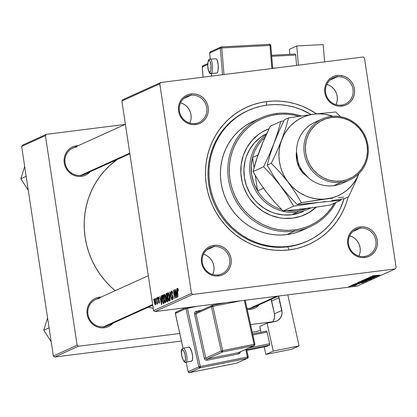 <?xml version="1.0" encoding="UTF-8"?>
<svg xmlns="http://www.w3.org/2000/svg" width="417" height="417" viewBox="0 0 417 417"><rect width="100%" height="100%" fill="white"/><g stroke="black" fill="none" stroke-linecap="round" stroke-linejoin="round"><path stroke-width="0.63" d="M360.069 228.24A14.34 13.698 65.6 0 0 348.56 244.086A14.34 13.698 65.6 0 0 364.343 256.497L364.844 257.529A15.533 14.84 -114.4 0 1 347.747 244.086A15.533 14.84 -114.4 0 1 360.215 226.916L360.069 228.24L352.996 231.445L360.069 228.24A14.34 13.698 -114.4 0 1 375.404 238.644A14.34 13.698 -114.4 0 1 368.128 255.428A14.34 13.698 -114.4 0 1 364.343 256.497A14.34 13.698 -114.4 0 1 349.008 246.093A14.34 13.698 -114.4 0 1 356.29 229.303A14.34 13.698 -114.4 0 1 360.069 228.24L360.215 226.916L357.374 227.573L354.731 228.792L352.391 230.528L350.442 232.717L348.951 235.266L347.986 238.086L347.58 241.062L347.747 244.086L348.482 247.036L349.759 249.799L351.526 252.275L353.715 254.36L356.243 255.981L359.011 257.075L361.914 257.597L364.844 257.529L367.685 256.872L370.322 255.647L372.668 253.911L374.617 251.727L376.108 249.178L377.072 246.358L377.479 243.382L377.312 240.359L376.577 237.409L375.3 234.646L373.533 232.17L371.344 230.08L368.816 228.459L366.048 227.369L363.144 226.848L360.215 226.916A15.533 14.84 -114.4 0 1 377.312 240.359A15.533 14.84 -114.4 0 1 364.844 257.529L364.343 256.497A14.34 13.698 65.6 0 0 375.853 240.645A14.34 13.698 65.6 0 0 360.069 228.24M213.838 246.661A14.34 13.698 65.6 0 0 202.334 262.507A14.34 13.698 65.6 0 0 218.112 274.918L218.612 275.95A15.533 14.84 -114.4 0 1 201.515 262.507A15.533 14.84 -114.4 0 1 213.984 245.337L213.838 246.661L206.764 249.866L213.838 246.661A14.34 13.698 -114.4 0 1 229.173 257.065A14.34 13.698 -114.4 0 1 221.896 273.849A14.34 13.698 -114.4 0 1 218.112 274.918A14.34 13.698 -114.4 0 1 202.777 264.514A14.34 13.698 -114.4 0 1 210.059 247.729A14.34 13.698 -114.4 0 1 213.838 246.661L213.984 245.337L211.143 245.994L208.5 247.213L206.16 248.949L204.21 251.138L202.719 253.687L201.755 256.507L201.348 259.483L201.515 262.507L202.25 265.457L203.527 268.22L205.294 270.696L207.484 272.781L210.012 274.402L212.779 275.496L215.683 276.018L218.612 275.95L221.453 275.293L224.091 274.073L226.436 272.332L228.386 270.148L229.876 267.599L230.841 264.779L231.247 261.803L231.081 258.78L230.346 255.829L229.069 253.067L227.301 250.591L225.112 248.506L222.584 246.88L219.816 245.79L216.913 245.269L213.984 245.337A15.533 14.84 -114.4 0 1 231.081 258.78A15.533 14.84 -114.4 0 1 218.612 275.95L218.112 274.918A14.34 13.698 65.6 0 0 229.621 259.072A14.34 13.698 65.6 0 0 213.838 246.661M190.939 95.253A14.34 13.698 65.6 0 0 179.435 111.099A14.34 13.698 65.6 0 0 195.213 123.51L195.714 124.542A15.533 14.84 -114.4 0 1 178.617 111.094A15.533 14.84 -114.4 0 1 191.085 93.929L190.939 95.253L183.866 98.459L190.939 95.253A14.34 13.698 -114.4 0 1 206.274 105.652A14.34 13.698 -114.4 0 1 198.998 122.442A14.34 13.698 -114.4 0 1 195.213 123.51A14.34 13.698 -114.4 0 1 179.878 113.106A14.34 13.698 -114.4 0 1 187.16 96.317A14.34 13.698 -114.4 0 1 190.939 95.253L191.085 93.929L188.244 94.586L185.601 95.806L183.261 97.542L181.312 99.726L179.821 102.28L178.857 105.1L178.45 108.076L178.617 111.094L179.352 114.044L180.629 116.812L182.396 119.288L184.585 121.373L187.113 122.994L189.881 124.089L192.784 124.61L195.714 124.542L198.555 123.88L201.197 122.661L203.538 120.925L205.487 118.741L206.978 116.187L207.942 113.372L208.349 110.396L208.182 107.372L207.447 104.422L206.17 101.654L204.403 99.183L202.214 97.093L199.686 95.472L196.918 94.383L194.014 93.861L191.085 93.929A15.533 14.84 -114.4 0 1 208.182 107.372A15.533 14.84 -114.4 0 1 195.714 124.542L195.213 123.51A14.34 13.698 65.6 0 0 206.723 107.659A14.34 13.698 65.6 0 0 190.939 95.253M337.171 76.827A14.34 13.698 65.6 0 0 325.661 92.678A14.34 13.698 65.6 0 0 341.445 105.084L341.945 106.116A15.533 14.84 -114.4 0 1 324.848 92.673A15.533 14.84 -114.4 0 1 337.317 75.508L337.171 76.827L330.097 80.038L337.171 76.827A14.34 13.698 -114.4 0 1 352.506 87.231A14.34 13.698 -114.4 0 1 345.229 104.021A14.34 13.698 -114.4 0 1 341.445 105.084A14.34 13.698 -114.4 0 1 326.11 94.685A14.34 13.698 -114.4 0 1 333.392 77.896A14.34 13.698 -114.4 0 1 337.171 76.827L337.317 75.508L334.476 76.165L331.833 77.385L329.493 79.121L327.543 81.305L326.052 83.859L325.088 86.673L324.681 89.655L324.848 92.673L325.583 95.623L326.86 98.391L328.627 100.862L330.817 102.952L333.345 104.573L336.112 105.668L339.016 106.189L341.945 106.116L344.786 105.459L347.424 104.24L349.769 102.504L351.719 100.32L353.209 97.766L354.174 94.951L354.58 91.969L354.414 88.951L353.679 86.001L352.401 83.233L350.634 80.762L348.445 78.672L345.917 77.051L343.149 75.957L340.246 75.435L337.317 75.508A15.533 14.84 -114.4 0 1 354.414 88.951A15.533 14.84 -114.4 0 1 341.945 106.116L341.445 105.084A14.34 13.698 65.6 0 0 352.954 89.238A14.34 13.698 65.6 0 0 337.171 76.827M76.582 147.065A14.34 13.698 65.6 0 0 65.073 162.911A14.34 13.698 65.6 0 0 80.856 175.322L81.357 176.355A15.533 14.84 -114.4 0 1 64.26 162.911A15.533 14.84 -114.4 0 1 76.728 145.742L76.655 146.388L76.728 145.742L73.887 146.398L71.244 147.618L68.904 149.354L66.955 151.543L65.464 154.092L64.499 156.912L64.093 159.888L64.26 162.911L64.995 165.862L66.272 168.624L68.039 171.1L70.228 173.185L72.756 174.806L75.524 175.901L78.427 176.422L81.357 176.355L84.198 175.698L86.835 174.478L90.161 171.752A15.533 14.84 -114.4 0 1 81.357 176.355L80.856 175.322A14.34 13.698 -114.4 0 1 65.521 164.918A14.34 13.698 -114.4 0 1 72.803 148.134A14.34 13.698 -114.4 0 1 76.582 147.065M246.984 308.345A14.34 13.698 65.6 0 0 249.986 308.309L250.487 309.341A15.533 14.84 -114.4 0 1 247.213 309.378L250.487 309.341L253.327 308.684L255.965 307.465L259.291 304.738A15.533 14.84 -114.4 0 1 250.487 309.341L249.986 308.309A14.34 13.698 -114.4 0 1 246.984 308.345M99.481 298.473A14.34 13.698 65.6 0 0 87.971 314.319A14.34 13.698 65.6 0 0 103.755 326.73L104.255 327.762A15.533 14.84 -114.4 0 1 87.158 314.319A15.533 14.84 -114.4 0 1 99.627 297.149L99.554 297.795L99.627 297.149L96.786 297.806L94.143 299.031L91.803 300.766L89.848 302.951L88.362 305.499L87.398 308.319L86.991 311.296L87.158 314.319L87.893 317.269L89.17 320.032L90.937 322.508L93.127 324.598L95.649 326.219L98.422 327.309L101.326 327.83L104.255 327.762L107.096 327.105L109.734 325.886L113.059 323.159A15.533 14.84 -114.4 0 1 104.255 327.762L103.755 326.73A14.34 13.698 -114.4 0 1 88.42 316.326A14.34 13.698 -114.4 0 1 95.701 299.542A14.34 13.698 -114.4 0 1 99.481 298.473M247.896 110.641A71.698 68.503 65.6 0 0 210.929 194.525A71.698 68.503 65.6 0 0 287.683 246.807L289.179 249.903A75.279 71.927 -114.4 0 1 206.326 184.752A75.279 71.927 -114.4 0 1 266.744 101.555L266.348 105.209L266.744 101.555L259.781 102.796L252.983 104.74L246.431 107.367L240.187 110.651L234.302 114.566L228.839 119.069L223.846 124.115L219.378 129.661L215.469 135.65L212.17 142.025L209.496 148.723L207.489 155.682L206.154 162.833L205.513 170.11L205.571 177.439L206.326 184.752L207.77 191.982L209.892 199.05L212.67 205.894L216.074 212.451L220.072 218.654L224.633 224.44L229.704 229.757L235.24 234.557L241.188 238.79L247.489 242.413L254.089 245.399L260.912 247.708L267.902 249.33L274.991 250.236L282.106 250.429L289.179 249.903L296.148 248.662L302.94 246.718L309.492 244.086L315.742 240.802L321.627 236.887L327.09 232.389L332.083 227.338L336.55 221.797L340.454 215.808L343.759 209.433L346.428 202.735L348.153 196.944A75.279 71.927 -114.4 0 1 289.179 249.903L287.683 246.807A71.698 68.503 -114.4 0 1 211.007 194.791A71.698 68.503 -114.4 0 1 247.411 110.859L248.355 110.432M121.873 101.008L159.779 83.833L191.471 293.406L153.565 310.582L121.873 101.008L122.833 99.689L160.738 82.514L122.833 99.689L121.873 101.008L153.565 310.582L154.884 311.614L357.286 286.114L395.191 268.939L192.79 294.438L154.884 311.614L153.565 310.582L191.471 293.406L159.779 83.833L160.738 82.514L363.139 57.014L160.738 82.514L159.779 83.833L121.873 101.008M157.339 297.55L157.459 298.749L157.339 297.55M155.76 298.264L155.885 299.463L155.76 298.264M164.288 294.287L163.834 295.549L163.923 298.681L164.585 301.913L165.32 302.846L165.784 301.861L165.82 299.453L164.96 294.949L164.288 294.287L164.032 299.515L165.361 302.831L165.841 301.288L165.601 297.498L164.361 294.266M161.233 295.783L161.296 298.155L160.498 298.52L159.847 296.409L161.4 304.514L161.687 304.384L161.488 295.669L161.296 298.155L160.498 298.52L159.847 296.409L161.4 304.514L161.687 304.384L161.488 295.669L161.233 295.783M166.044 293.604L165.752 296.216L166.32 297.999L166.414 300.725L167.076 301.918L167.811 301.611L166.946 293.198L166.044 293.604L166.977 293.485L166.044 293.604L165.784 296.461L166.32 297.999L166.31 300.146L166.904 301.872L167.238 301.872L167.811 301.611L166.946 293.198L166.044 293.604M169.828 291.89L170.089 300.579L170.115 293.015L171.715 299.839L170.126 291.754L169.828 291.89L170.146 291.848L169.828 291.89L170.089 300.579L170.115 293.015L171.715 299.839L170.126 291.754L169.828 291.89M177.699 289.242L178.33 290.096L178.174 290.852L178.393 290.639L177.882 288.413L177.46 288.366L177.277 289.174L178.002 296.993L177.548 289.638L177.809 289.262L178.174 290.852L178.393 290.639L177.569 288.267L177.366 290.826L178.002 296.993L177.626 290.93L177.699 289.242L178.168 289.179L177.751 289.231M174.77 289.653L175.51 296.774L173.811 290.086L173.561 290.196L174.426 298.614L173.92 291.368L175.62 298.072L175.87 297.957L175.004 289.544L175.51 296.774L173.811 290.086L173.561 290.196L174.426 298.614L173.92 291.368L175.62 298.072L175.87 297.957L174.77 289.653M176.62 288.809L176.688 291.186L175.891 291.546L175.239 289.44L176.792 297.54L177.079 297.41L176.876 288.694L176.688 291.186L175.891 291.546L175.239 289.44L176.792 297.54L177.079 297.41L176.876 288.694L176.62 288.809M172.612 298.52L173.138 298.452L172.612 298.52L171.924 297.024L171.705 297.217L172.747 299.489L173.045 297.013L171.517 293.511L171.768 291.926L172.57 292.416L172.294 292.447L172.534 293.636L172.753 293.432L171.637 290.957L171.236 291.832L171.324 293.886L172.867 297.691L172.523 298.536L171.924 297.024L171.768 297.634L172.471 299.453L172.972 299.255L173.144 298.337L172.82 296.023L171.549 293.704L171.825 291.905L172.534 293.636L172.753 293.432L172.284 291.462L171.71 290.93L171.298 293.698L172.82 297.17L172.555 298.536L173.133 298.463M168.025 292.593L167.577 293.855L167.66 296.993L168.322 300.224L169.104 301.142L169.526 300.167L169.563 297.759L168.697 293.255L168.025 292.593L167.77 297.821L169.104 301.142L169.583 299.594L169.338 295.804L168.103 292.572M158.444 297.733L159.007 299.083L159.221 298.869L158.58 296.998L158.152 297.165L157.991 297.884L158.168 299.542L159.185 301.731L159.039 302.497L158.554 301.46L158.403 302.044L159.091 303.268L159.424 302.633L159.325 301.022L158.241 298.39L158.533 297.728L159.007 299.083L159.205 298.76L158.34 296.982L158.053 298.968L159.065 301.084L158.997 302.507L159.44 302.45L159.039 302.497L158.554 301.46L158.335 301.673L159.143 303.248L159.377 301.324L158.278 298.791L158.444 297.733L158.966 297.66L158.523 297.722M162.541 295.189L162.041 296.19L162.046 299.119L162.62 302.455L163.365 303.602L164.074 303.305L163.209 294.887L162.213 295.554L162.223 300.537L163.209 303.581L164.074 303.305L163.209 294.887L162.541 295.189M154.691 298.635L154.347 299.693L154.436 302.028L154.905 304.327L155.447 304.926L155.812 302.726L155.223 299.171L154.691 298.635L154.525 302.664L155.447 304.926L155.609 300.772L154.754 298.614M156.662 297.853L156.99 304.228L157.162 302.706L157.527 303.868L156.896 297.748L156.797 304.082L157.162 302.706L157.527 303.868L156.662 297.853M153.602 299.244L153.722 300.443L153.602 299.244M367.252 280.891L363.504 281.042L359.287 281.824L362.931 281.689L359.204 281.876L366.074 280.771L367.148 280.933L363.567 281.605L367.367 280.797M358.213 283.054L363.488 282.559L354.935 283.831L358.213 283.054L354.935 283.831L363.202 282.69L358.213 283.054M372.569 275.809L380.038 275.064L372.49 275.872M374.638 277.545L368.425 278.426L367.528 278.238L370.025 277.842L366.637 278.499L368.268 278.525L366.533 278.556L373.96 277.435L374.476 277.607L372.141 278.071L373.715 277.659L373.095 277.607L368.268 278.525L374.758 277.451M371.891 278.754L364.917 279.312L373.517 278.019L366.162 279.119L371.891 278.754L366.162 279.119L373.517 278.019L365.214 279.176L371.891 278.754M370.989 279.197L367.241 279.348L363.025 280.135L366.668 279.995L362.941 280.182L369.811 279.077L370.885 279.239L367.304 279.911L371.104 279.103M349.769 286.547L348.685 286.661L349.769 286.547M361.132 281.027L362.962 281.006L361.07 281.115L362.034 280.615L369.613 279.786L362.962 281.006L369.613 279.786L362.034 280.615L361.044 281.094M373.606 276.085L378.881 275.59L370.327 276.862L373.606 276.085L370.327 276.862L378.594 275.715L373.606 276.085M374.471 276.57L370.093 276.966L377.666 276.137L370.025 277.388L376.228 276.789L368.649 277.618L376.285 276.367L368.649 277.618L376.228 276.789L370.025 277.388L377.666 276.137L370.093 276.966L374.471 276.57M353.34 284.519L359.272 283.789L353.23 284.603M357.458 282.752L358.297 282.309L365.876 281.48L362.264 282.366L357.458 282.752L361.273 282.497L365.876 281.48L357.63 282.611M355.503 285.504L349.654 286.192L355.597 285.431M351.932 285.567L350.848 285.687L351.932 285.567M357.046 284.806L351.75 285.275L357.072 284.78M353.507 284.853L352.428 284.973L353.507 284.853M364.458 58.052L396.15 267.62L395.191 268.939L192.79 294.438L191.471 293.406L192.79 294.438L154.884 311.614L357.286 286.114L395.191 268.939L396.15 267.62L364.458 58.052L363.139 57.014L364.458 58.052M307.553 241.031A71.698 68.503 -114.4 0 1 288.647 246.369L295.283 245.186L301.752 243.335L307.991 240.833L313.944 237.7L319.547 233.979L324.749 229.689L329.503 224.883L333.762 219.603L337.483 213.9L340.626 207.828L344.056 198.68A71.698 68.503 -114.4 0 1 307.553 241.031L306.589 241.469A71.698 68.503 -114.4 0 1 287.683 246.807A71.698 68.503 65.6 0 0 307.068 241.25M21.648 146.419L45.422 135.65L77.114 345.219L53.345 355.988L21.648 146.419L22.607 145.1L46.381 134.326L22.607 145.1L21.648 146.419L53.345 355.988L54.658 357.025L181.426 341.054L54.658 357.025L53.345 355.988L77.114 345.219L45.422 135.65L46.381 134.326L125.178 124.402L46.381 134.326L45.422 135.65L21.648 146.419M252.238 332.135L257.06 331.525L260.469 329.983L257.06 331.525L252.238 332.135M272.687 321.783L250.565 324.567L272.687 321.783M179.805 333.48L78.427 346.251L54.658 357.025L78.427 346.251L77.114 345.219L78.427 346.251L179.805 333.48M101.222 297.04L99.627 297.149A15.533 14.84 -114.4 0 1 101.222 297.04M78.323 145.632L76.728 145.742A15.533 14.84 -114.4 0 1 78.323 145.632M117.318 159.445L109.801 165.486L104.333 171.012L99.439 177.084L95.159 183.647L91.542 190.626L88.618 197.966L86.418 205.586L84.959 213.415L84.255 221.385L84.317 229.418L85.146 237.424L86.731 245.342L89.05 253.083L92.089 260.583L95.821 267.761L100.2 274.553L105.193 280.891L110.75 286.719L115.228 290.696A82.451 78.777 65.6 0 1 117.318 159.445M148.207 307.235L153.216 308.262A82.451 78.777 65.6 0 1 148.207 307.235M152.752 305.176L107.534 325.661A14.34 13.698 -114.4 0 1 103.755 326.73A14.34 13.698 65.6 0 0 110.833 323.524M129.854 153.769L84.641 174.254A14.34 13.698 -114.4 0 1 80.856 175.322A14.34 13.698 65.6 0 0 87.935 172.117M278.483 296.044L253.765 307.24A14.34 13.698 -114.4 0 1 249.986 308.309A14.34 13.698 65.6 0 0 257.065 305.103M316.482 113.82L308.434 109.04L301.84 106.059L295.012 103.744L288.022 102.129L280.938 101.216L273.823 101.029L266.744 101.555A75.279 71.927 -114.4 0 1 316.482 113.82M326.819 84.38L329.373 85.386L331.708 86.882L333.725 88.811L335.357 91.094L336.535 93.648L337.212 96.369L337.369 99.157L336.993 101.91L336.029 104.662A14.34 13.698 65.6 0 0 326.845 84.385M349.717 235.787L352.271 236.799L354.606 238.295L356.624 240.218L358.255 242.501L359.433 245.055L360.111 247.781L360.267 250.57L359.892 253.317L358.928 256.069A14.34 13.698 65.6 0 0 349.743 235.798M203.486 254.208L206.04 255.22L208.375 256.716L210.392 258.639L212.024 260.927L213.202 263.476L213.879 266.202L214.036 268.991L213.66 271.738L212.701 274.49A14.34 13.698 65.6 0 0 203.512 254.219M180.587 102.801L183.141 103.807L185.476 105.303L187.494 107.232L189.125 109.515L190.303 112.069L190.981 114.79L191.137 117.584L190.762 120.331L189.803 123.083A14.34 13.698 65.6 0 0 180.613 102.811M341.273 75.977L341.21 75.43M342.534 75.748L342.607 76.019M329.43 78.917L329.482 79.412M332.568 76.728L332.615 77.056M335.753 75.936L335.664 75.55M368.55 279.901L368.592 280.203L368.55 279.901M365.699 280.552L368.492 279.989L365.745 280.422M362.003 280.631L362.102 280.975L362.988 280.928L365.24 280.349L362.681 280.625L365.229 280.266L363.217 280.896L362.055 280.922L362.013 280.625L362.055 280.922L362.67 280.547L362.055 280.922M369.66 279.208L366.97 279.458L370.067 279.312L366.991 279.88L363.921 279.885L366.955 279.385L363.942 280.026M374.409 276.023L377.896 275.746L374.409 276.023M359.016 282.997L362.509 282.721L359.016 282.997M364.88 281.59L364.922 281.876L364.88 281.59M358.396 282.299L358.604 282.643L361.273 282.497L358.615 282.278L364.739 281.605L362.196 282.304L364.75 281.683L358.646 282.455M365.923 280.902L363.228 281.152L366.329 281.006L363.254 281.574L360.179 281.579L363.217 281.079L360.205 281.715M354.815 285.4L350.416 286.083M175.109 295.069L174.848 295.106L175.109 295.069M174.546 292.896L174.285 292.927L174.546 292.896M173.826 290.164L173.561 290.196L173.826 290.164M176.938 291.415L175.891 291.546L176.938 291.415M176.704 292.208L176.829 296.56L176.068 292.494L176.954 292.171L176.829 296.56L176.068 292.494L176.704 292.208M171.768 291.926L172.419 291.832M172.424 291.843L171.903 291.91M172.935 296.435L172.622 296.477L172.935 296.435M172.711 295.721L172.091 295.799L172.711 295.721M170.782 295.106L170.522 295.137L170.782 295.106M169.099 295.872L169.302 299.041L169.604 299.005L168.963 300.172L169.531 300.099L168.911 300.188L168.02 297.806L168.155 293.563L169.344 295.841L168.963 300.172L168.02 297.806L167.827 294.642L168.155 293.563L169.099 295.872M166.904 301.872L167.238 301.872M167.425 297.858L166.32 297.999L167.425 297.858M167.071 300.912L166.638 300.49L166.498 298.796L167.201 298.113L167.472 300.735L167.071 300.912L166.539 300.005L166.498 298.796L167.446 298.082L167.717 300.704L167.071 300.912L167.733 300.834L166.956 300.949L167.733 300.855M166.607 297.352L166.128 296.904L165.976 295.153L166.81 294.287L167.102 297.128L166.607 297.352L166.023 296.378L166.148 294.631L167.055 294.256L167.347 297.097L166.607 297.352L167.363 297.258L166.503 297.384L167.363 297.274M159.039 302.497L159.44 302.445M159.33 301.053L159.065 301.084L159.33 301.053M159.211 300.584L158.794 300.641L159.211 300.584M158.861 299.932L158.335 300L158.861 299.932M161.551 298.384L160.498 298.52L161.551 298.384M161.316 299.177L161.442 303.534L160.675 299.469L161.567 299.145L161.442 303.534L160.675 299.469L161.316 299.177M163.209 303.581L163.516 303.555M163.261 295.418L162.213 295.554L163.261 295.418M163.073 295.981L163.98 302.398L163.396 302.58L163.99 302.507L163.078 302.575L162.463 300.485L162.771 296.117L163.318 295.95L163.735 302.429L163.078 302.575L162.88 302.262L162.255 298.379L162.385 296.555L163.073 295.981M165.226 301.866L164.673 301.199L164.23 299.171L164.09 296.336L164.47 295.241L165.195 296.675L165.575 300.558L165.226 301.866L164.277 299.5L164.418 295.257L165.606 297.535L165.565 300.735L165.862 300.699L165.226 301.866L165.794 301.793L165.174 301.877L165.794 301.799M164.512 295.246L165.049 295.179M155.39 300.965L155.343 304.17L155.781 304.113L155.317 304.181L154.759 302.565L154.806 299.385L155.635 300.938L155.343 304.17L154.592 300.464L154.806 299.385L155.39 300.965M363.843 279.901L365.24 280.068L370.067 279.312M360.106 281.595L361.503 281.762L366.329 281.006M350.358 285.989L354.789 285.588M168.963 300.172L169.531 300.11M163.396 302.58L163.078 302.575M164.418 295.257L165.043 295.168M155.343 304.17L155.781 304.118M252.546 157.506A41.825 39.959 -114.4 0 1 264.957 137.433A41.825 39.959 65.6 0 0 252.546 157.506L251.227 165.987L251.66 174.629L253.807 183.053L257.591 190.892A41.825 39.959 -114.4 0 1 252.546 157.506L257.909 155.077L252.546 157.506L254.068 167.598L252.546 157.506M281.032 209.324A41.825 39.959 -114.4 0 1 257.591 190.892L255.261 175.484L257.591 190.892A41.825 39.959 65.6 0 0 281.032 209.324L281.621 209.501A41.825 39.959 -114.4 0 1 281.032 209.324L281.397 209.277L281.032 209.324M297.686 210.825A41.825 39.959 -114.4 0 1 286.886 210.674L293.511 211.122L297.686 210.825L301.793 210.079L306.631 208.578A41.825 39.959 -114.4 0 1 297.686 210.825L297.545 212.144L297.686 210.825M266.129 134.853A43.019 41.101 65.6 0 0 252.994 185.096A43.019 41.101 65.6 0 0 297.545 212.144A43.019 41.101 -114.4 0 1 252.994 185.096A43.019 41.101 -114.4 0 1 266.129 134.853M303.368 211.445L299.625 212.946L291.764 214.765L297.545 212.144L291.764 214.765A43.019 41.101 -114.4 0 1 245.905 184.053A43.019 41.101 -114.4 0 1 266.703 133.617L260.401 137.433L254.427 142.885L249.642 149.479L246.228 156.948L245.081 160.926L243.95 169.166L244.414 177.538L246.452 185.706L249.986 193.363L254.876 200.217L257.774 203.256L264.336 208.417L271.707 212.19L275.611 213.514L283.654 214.958L291.764 214.765A43.019 41.101 -114.4 0 0 303.107 211.565M310.78 208.026A43.019 41.101 -114.4 0 1 308.888 208.943A43.019 41.101 -114.4 0 1 297.545 212.144A43.019 41.101 65.6 0 0 310.78 208.026M263.45 188.239L257.591 190.892L263.45 188.239M269.017 128.744A46.605 44.525 65.6 0 0 266.281 129.859M292.619 218.154A46.605 44.525 -114.4 0 1 242.777 184.34A46.605 44.525 -114.4 0 1 266.442 129.786A46.605 44.525 -114.4 0 1 269.033 128.712L262.288 131.949L258.644 134.373L252.17 140.284L246.989 147.425L243.288 155.515L241.219 164.251L240.859 173.295L242.22 182.297L243.533 186.67L247.359 194.968L249.835 198.805L255.798 205.685L262.908 211.273L270.894 215.365L279.447 217.794L283.831 218.357L292.619 218.154L301.137 216.178L309.06 212.519L316.143 207.254A46.605 44.525 -114.4 0 1 304.905 214.682A46.605 44.525 -114.4 0 1 292.619 218.154M302.987 229.981L297.79 232.066L292.395 233.609L286.865 234.594L294.256 231.247A59.746 57.087 -114.4 0 1 230.361 187.9A59.746 57.087 -114.4 0 1 260.693 117.959A59.746 57.087 -114.4 0 1 276.45 113.513A59.746 57.087 -114.4 0 1 301.074 115.921A59.746 57.087 65.6 0 0 276.45 113.513L276.951 114.545A58.552 55.946 -114.4 0 1 298.932 116.249L293.5 114.993L287.985 114.284L282.45 114.133L276.951 114.545L271.53 115.509L266.244 117.021L261.151 119.064L256.288 121.623L251.712 124.662L247.463 128.165L243.58 132.09L240.103 136.406L237.07 141.061L234.5 146.018L232.42 151.23L230.856 156.641L229.824 162.203L229.324 167.863L229.371 173.566L229.955 179.253L231.081 184.877L232.728 190.376L234.886 195.698L237.534 200.796L240.645 205.623L244.195 210.121L248.136 214.26L252.447 217.992L257.07 221.281L261.975 224.101L267.104 226.421L272.41 228.219L277.847 229.48L283.362 230.184L288.892 230.335L294.397 229.923L294.256 231.247A59.746 57.087 65.6 0 0 335.899 202.5A59.746 57.087 -114.4 0 1 310.008 226.801A59.746 57.087 -114.4 0 1 294.256 231.247L286.865 234.594A59.746 57.087 65.6 0 0 302.622 230.148L310.008 226.801M334.418 203.168A58.552 55.946 -114.4 0 1 294.397 229.923L299.818 228.959L305.098 227.447L310.196 225.404L315.054 222.85L319.636 219.806L323.884 216.303L327.767 212.378L331.239 208.067L334.418 203.168M288.647 246.369L287.683 246.807L288.647 246.369A71.698 68.503 -114.4 0 1 211.972 194.353A71.698 68.503 -114.4 0 1 248.376 110.422A71.698 68.503 -114.4 0 1 267.281 105.084A71.698 68.503 -114.4 0 1 311.103 114.498L300.704 109.374L294.204 107.174L287.548 105.631L280.797 104.766L274.021 104.584L267.281 105.084L260.646 106.267L254.177 108.118L247.938 110.625L241.985 113.752L236.382 117.479L231.174 121.764L226.426 126.575L222.167 131.855L218.445 137.558L215.302 143.625L212.759 150.005L210.84 156.636L209.574 163.448L208.964 170.376L209.021 177.355L209.735 184.324L211.111 191.205L213.134 197.939L215.777 204.46L219.019 210.7L222.829 216.605L227.171 222.12L232.003 227.187L237.273 231.758L242.939 235.787L248.944 239.238L255.225 242.079L261.725 244.284L268.381 245.822L275.131 246.687L281.908 246.869L288.647 246.369M260.693 117.959L253.307 121.305A59.746 57.087 65.6 0 0 222.97 191.247A59.746 57.087 65.6 0 0 286.865 234.594L281.251 235.016L275.606 234.86L269.981 234.14L264.43 232.858L259.014 231.023L253.781 228.652L248.777 225.779L244.054 222.417L239.66 218.612L235.636 214.39L232.019 209.793L228.844 204.872L226.139 199.67L223.939 194.239L222.256 188.625L221.109 182.891L220.51 177.084L220.463 171.267L220.974 165.492L222.032 159.815L223.627 154.295L225.743 148.978L228.365 143.917L231.466 139.169L235.011 134.764L238.972 130.761L243.309 127.185L247.979 124.084L252.942 121.472M276.45 113.513A59.746 57.087 65.6 0 0 228.495 179.545A59.746 57.087 65.6 0 0 294.256 231.247L294.397 229.923A58.552 55.946 -114.4 0 1 229.955 179.253A58.552 55.946 -114.4 0 1 276.951 114.545L276.45 113.513M308.736 212.665L315.95 207.285A46.605 44.525 65.6 0 1 304.744 214.755M276.507 296.289L249.986 308.309L276.507 296.289M103.755 326.73L152.658 304.572L103.755 326.73M51.15 341.648L43.749 330.181L49.076 327.767L43.749 330.181L46.657 320.897M51.145 341.648L43.749 330.181L47.585 317.9M80.856 175.322L129.76 153.164L80.856 175.322M26.506 187.624L28.247 190.241A24.05 22.977 65.6 0 0 28.283 190.282L20.85 178.768L26.177 176.355L20.85 178.768L24.686 166.487M28.247 190.241L20.85 178.768L24.666 166.545M346.11 181.286A33.459 31.968 -114.4 0 1 333.704 185.695A33.459 31.968 65.6 0 0 342.524 183.209L349.915 179.863A33.459 31.968 -114.4 0 1 341.09 182.349A33.459 31.968 65.6 0 0 367.945 145.371A33.459 31.968 65.6 0 0 331.119 116.416L331.619 117.448A32.265 30.827 -114.4 0 1 367.127 145.371A32.265 30.827 -114.4 0 1 341.236 181.025L341.09 182.349L333.704 185.695L341.09 182.349A33.459 31.968 -114.4 0 1 305.312 158.074A33.459 31.968 -114.4 0 1 322.299 118.908A33.459 31.968 -114.4 0 1 331.119 116.416A33.459 31.968 -114.4 0 1 366.903 140.691A33.459 31.968 -114.4 0 1 349.915 179.863M308.179 177.579L298.822 167.04L296.492 151.788L296.216 154.644L296.487 159.523L297.675 164.288L299.734 168.755L302.591 172.753L308.179 177.579M299.536 209.11L308.064 208.391L330.358 205.008L340.913 200.228L341.466 199.107L340.913 200.228L330.358 205.008L304.931 208.797L283.086 210.966L274.542 202.026L266.275 192.07L259.061 181.729L253.041 171.559L255.918 161.176L259.864 149.687L264.785 137.813L270.268 126.195L280.823 121.41L270.268 126.195L262.225 143.761L258.248 154.957M358.844 173.707A43.019 41.101 -114.4 0 1 326.777 198.899L301.355 202.688L295.335 192.518L288.121 182.177L279.854 172.221L271.311 163.282L279.854 172.221L291.791 186.409L295.955 190.131L300.532 193.28L305.447 195.802L310.623 197.648L315.961 198.789L321.377 199.211L326.777 198.899A43.019 41.101 -114.4 0 1 288.121 182.177L295.335 192.518L301.355 202.688L297.222 204.559L288.673 195.62L280.412 185.669L273.192 175.322L267.177 165.153L271.311 163.282L276.789 151.663L281.71 139.789L280.094 145.059L279.166 150.527L278.942 156.099L279.432 161.671L280.615 167.16L282.486 172.466L284.999 177.501L288.121 182.177A43.019 41.101 -114.4 0 1 281.71 139.789L285.655 128.3L288.533 117.917L284.399 119.788L278.921 131.407L274 143.281L278.921 131.407L284.399 119.788L288.533 117.917L313.954 114.133L288.533 117.917L285.655 128.3L281.71 139.789A43.019 41.101 -114.4 0 1 313.954 114.133L335.8 111.965L340.397 116.64L335.8 111.965L313.954 114.133A43.019 41.101 -114.4 0 1 332.808 116.254L324.77 114.242L319.354 113.82L313.954 114.133L308.669 115.165L303.581 116.911L298.781 119.33L294.345 122.389L290.362 126.028L286.886 130.193L283.987 134.806L276.789 151.663L271.311 163.282L267.177 165.153L270.054 154.775L274 143.281L269.08 155.155L263.601 166.774L272.145 175.713L280.412 185.669L273.192 175.322L267.177 165.153L270.054 154.775L277.946 131.793L280.823 121.41L283.847 120.914L280.823 121.41L277.946 131.793L274 143.281L269.08 155.155L263.601 166.774L253.041 171.559L263.601 166.774L272.145 175.713L280.412 185.669L287.626 196.011L293.646 206.18L283.086 210.966L293.646 206.18L319.068 202.396L340.913 200.228L297.222 204.559L288.673 195.62L280.412 185.669L287.626 196.011L293.646 206.18L319.068 202.396L297.222 204.559L301.355 202.688L332.062 197.867L337.155 196.12L341.956 193.702L346.386 190.642L350.374 187.004L353.845 182.839L356.743 178.226L359.021 173.243L356.629 179.263L359.021 173.243M310.222 207.76L301.856 209.172L283.086 210.966L274.542 202.026L266.275 192.07L259.061 181.729L253.041 171.559L257.737 155.588L262.142 144.704M263.158 187.4L266.275 192.07L269.95 196.308M322.195 201.99L325.349 201.562L322.195 201.99M331.718 200.64L338.151 199.639L331.718 200.64M344.489 198.607L338.151 199.639L344.489 198.607L348.622 196.735L356.629 179.263L348.622 196.735L344.489 198.607M343.712 197.116L338.448 197.595L343.712 197.116M332.823 198.184L326.777 198.899L332.823 198.184M322.299 118.908L314.908 122.254A33.459 31.968 65.6 0 0 297.92 161.426A33.459 31.968 65.6 0 0 333.704 185.695A33.459 31.968 -114.4 0 1 297.378 159.367A33.459 31.968 -114.4 0 1 318.713 120.826M331.619 117.448L325.724 118.814L320.235 121.352L315.372 124.954L311.317 129.494L308.231 134.795L306.224 140.649L305.38 146.831L305.724 153.107L307.256 159.231L309.904 164.976L313.574 170.115L318.119 174.452L323.368 177.819L329.122 180.087L335.153 181.171L341.236 181.025L347.132 179.664L352.62 177.126L357.484 173.519L361.539 168.984L364.625 163.683L366.632 157.829L367.476 151.647L367.127 145.371L365.6 139.242L362.952 133.503L359.282 128.363L354.737 124.026L349.488 120.659L343.733 118.392L337.702 117.307L331.619 117.448L331.119 116.416A33.459 31.968 65.6 0 0 304.269 153.393A33.459 31.968 65.6 0 0 341.09 182.349L341.236 181.025A32.265 30.827 -114.4 0 1 305.724 153.107A32.265 30.827 -114.4 0 1 331.619 117.448M183.042 348.258A7.167 2.064 78.6 0 1 183.172 348.216A7.167 2.064 78.6 0 1 186.561 354.606A7.167 2.064 78.6 0 1 186.128 362.232A1.194 1.142 -114.4 0 1 184.747 361.294A5.974 1.72 78.6 0 1 181.854 356.201A5.974 1.72 78.6 0 1 182.177 349.649L181.416 351.87L181.854 356.201L183.235 360.106L184.038 361.127L184.747 361.294L185.508 359.073L185.07 354.742L183.688 350.843L182.891 349.816L182.177 349.649A1.194 1.142 -114.4 0 1 183.042 348.258A1.194 1.142 65.6 0 0 182.177 349.649A5.974 1.72 78.6 0 1 185.07 354.742A5.974 1.72 78.6 0 1 184.747 361.294A1.194 1.142 65.6 0 0 186.128 362.232A7.167 2.064 -101.4 0 0 186.587 354.726A7.167 2.064 -101.4 0 0 183.245 348.205M191.466 361.164A7.167 2.064 -101.4 0 0 191.606 361.148A7.167 2.064 -101.4 0 0 191.737 361.106A7.167 2.064 -101.4 0 0 192.169 353.48A7.167 2.064 -101.4 0 0 188.781 347.09A7.167 2.064 -101.4 0 0 188.651 347.132L189.98 347.825L191.784 351.901L192.565 355.988L192.545 359.444L191.737 361.106L186.128 362.232L191.33 361.143M247.333 358.333L247.396 357.025L245.722 349.43L247.396 357.025L200.28 366.486L187.421 308.262L197.423 306.255L185.977 308.632L198.836 366.856L188.239 371.662A1.194 1.142 65.6 0 0 189.615 372.6L200.217 367.794L247.333 358.333L236.731 363.134L189.615 372.6L200.217 367.794L200.28 366.486L187.421 308.262A1.194 0.344 -101.4 0 0 187.176 307.543A1.194 0.344 78.6 0 1 187.421 308.262L185.977 308.632L198.836 366.856L200.28 366.486L198.836 366.856L200.217 367.794A1.194 1.142 -114.4 0 1 198.836 366.856L188.239 371.662A1.194 1.142 -114.4 0 0 189.615 372.6A1.194 0.344 78.6 0 1 189.594 372.605A1.194 0.344 -101.4 0 0 189.615 372.6L236.731 363.134A1.194 1.142 65.6 0 0 236.971 363.061L236.71 363.144A1.194 0.344 -101.4 0 0 236.71 363.144A1.194 0.344 -101.4 0 0 236.731 363.134L247.333 358.333A1.194 0.344 -101.4 0 0 247.396 357.025L200.28 366.486A1.194 0.344 78.6 0 1 200.217 367.794L247.568 358.255A1.194 1.142 -114.4 0 1 247.333 358.333L248.245 356.91L247.396 357.025L248.245 356.91L246.51 349.071M225.613 302.706L212.342 305.369A1.194 0.344 78.6 0 1 212.878 306.396L240.776 300.793L212.878 306.396L212.3 305.374L211.435 306.766L196.016 313.751L205.79 358L204.346 358.375L194.572 314.126L196.016 313.751A1.194 1.142 65.6 0 1 196.881 312.364A1.194 1.142 65.6 0 0 196.016 313.751L211.435 306.766L221.208 351.015L205.79 358L196.016 313.751L194.572 314.126A2.387 2.283 -114.4 0 1 196.303 311.343A1.194 0.344 -101.4 0 0 196.855 312.369A1.194 0.344 78.6 0 1 196.303 311.343L201.26 310.347L195.875 311.478L194.864 312.343L194.515 313.662L204.346 358.375L205.008 359.59L205.769 360.111L207.103 360.252L238.514 353.944L239.952 352.944L240.301 351.625M265.869 354.45L264.216 346.954L265.869 354.45L291.676 349.264L299.062 345.917L273.26 351.098L265.869 354.45L273.26 351.098L267.089 323.154L273.26 351.098L299.062 345.917L287.787 294.871L299.062 345.917L291.676 349.264L265.869 354.45M272.442 322.08A9.56 9.132 65.6 0 0 274.469 313.808L271.639 300.996A5.974 5.708 65.6 0 0 271.055 299.411L274.469 313.808L281.856 310.457A9.56 9.132 -114.4 0 1 276.825 320.97A9.56 9.132 -114.4 0 1 274.939 321.575L267.089 323.154L259.697 326.501L260.959 332.208L259.697 326.501L267.089 323.154L276.653 321.043L278.217 320.178L280.683 317.572L281.96 314.163L282.085 312.312L278.441 296.06A5.974 5.708 -114.4 0 1 279.025 297.649L281.856 310.457L274.469 313.808L274.574 317.509L273.297 320.923M266.416 346.517L269.627 345.057L269.695 343.749L267.12 332.104L266.541 331.088L252.624 333.881L266.541 331.088L267.12 332.104L269.695 343.749L249.147 347.877L269.695 343.749L269.627 345.057L266.416 346.517L246.817 350.452L266.416 346.517M271.639 300.996L279.025 297.649L271.639 300.996M246.645 349.675L269.627 345.057L246.645 349.675M252.864 334.966L267.12 332.104L252.864 334.966M176.24 312.046L175.333 313.469L176.24 312.046A1.194 1.142 65.6 0 0 175.375 313.438L183.063 348.242L175.375 313.438L185.977 308.632A1.194 1.142 -114.4 0 1 186.175 307.673A1.194 1.142 65.6 0 0 185.977 308.632L175.385 313.48M212.3 305.374A1.194 0.344 78.6 0 1 212.321 305.369L212.065 305.452A1.194 1.142 -114.4 0 0 211.435 306.766L221.208 351.015L222.652 350.645L212.878 306.396L211.435 306.766L212.878 306.396L222.652 350.645A1.194 0.344 78.6 0 1 222.589 351.953L254 345.646L238.581 352.631L207.171 358.943L222.589 351.953L254 345.646A1.194 0.344 -101.4 0 0 254.062 344.338L244.346 300.344L254.062 344.338L222.652 350.645L254.907 344.223L245.133 299.974M186.128 362.232A7.167 2.064 78.6 0 1 185.998 362.274L191.606 361.148M254.855 344.213L245.144 300.245M221.208 351.015L222.589 351.953L222.652 350.645L221.208 351.015L205.79 358A1.194 1.142 65.6 0 0 207.171 358.943L222.589 351.953A1.194 1.142 -114.4 0 1 221.208 351.015M254 345.646L254.234 345.573A1.194 1.142 -114.4 0 1 254 345.646L254.865 344.254L254.062 344.338L254 345.646L238.581 352.631A1.194 1.142 65.6 0 0 238.816 352.558L254.234 345.573L254.907 344.223M254.865 344.254A1.194 1.142 -114.4 0 1 254.234 345.573M205.79 358A1.194 1.142 65.6 0 0 207.171 358.943A1.194 0.344 -101.4 0 0 207.103 360.252A2.387 2.283 -114.4 0 1 204.346 358.375L205.79 358M240.296 351.885A2.387 2.283 -114.4 0 1 238.514 353.944A1.194 0.344 78.6 0 1 238.581 352.631A1.194 1.142 65.6 0 0 238.832 352.547M207.103 360.252A1.194 0.344 78.6 0 1 207.171 358.943L238.581 352.631A1.194 0.344 -101.4 0 0 238.514 353.944L207.103 360.252M248.188 356.9L246.463 349.092M189.568 372.605A1.194 0.344 -101.4 0 0 189.594 372.605L188.192 371.693L186.107 362.253M248.198 356.942A1.194 1.142 -114.4 0 1 247.568 358.255L248.245 356.91M211.148 73.376A1.194 1.142 -114.4 0 1 209.902 72.25A5.974 1.652 87 0 1 207.807 67.059A5.974 1.652 87 0 1 208.922 60.408A1.194 1.142 -114.4 0 1 209.97 59.162A1.194 1.142 65.6 0 0 208.922 60.408L208.109 61.81L207.739 65.891L208.349 70.228L209.579 72.282L210.481 71.526L210.893 70.004L211.018 65.605L210.199 61.627L209.574 60.58L208.922 60.408A5.974 1.652 87 0 1 211.018 65.605A5.974 1.652 87 0 1 209.902 72.25A1.194 1.142 65.6 0 0 211.148 73.376A7.167 1.981 87 0 1 210.934 73.428C209.673 74.398 208.599 72.073 207.718 66.449C207.791 61.586 208.411 59.188 209.574 59.261L210.178 59.11A7.167 1.981 87 0 1 212.514 65.782A7.167 1.981 87 0 1 211.148 73.376L216.882 73.074L211.148 73.376A7.167 1.981 -93 0 0 212.524 65.969A7.167 1.981 -93 0 0 210.288 59.115M216.454 73.095A7.167 1.981 -93 0 0 216.668 73.126A7.167 1.981 -93 0 0 216.882 73.074L217.575 72.198L218.07 70.374L218.221 65.094L217.241 60.324L216.486 59.068L215.704 58.86M296.789 45.964L298.379 65.172L296.789 45.964L323.165 44.572L324.598 61.872L323.165 44.572L296.789 45.964L289.403 49.315L296.789 45.964M289.815 54.309L289.403 49.315L289.815 54.309M295.71 55.06L295.288 54.017L271.629 55.268L295.288 54.017L295.71 55.06L296.565 65.401L295.71 55.06L271.717 56.321L295.71 55.06M275.991 67.997L272.697 68.169L275.991 67.997M269.533 44.379L269.564 44.374C269.533 43.952 269.95 44.317 270.821 45.469L269.95 45.422L270.774 45.505L269.533 44.379L269.95 45.422L221.787 47.96A1.194 0.328 -93 0 0 221.401 46.913A1.194 0.328 87 0 1 221.787 47.96L220.317 48.169A1.194 1.142 -114.4 0 1 220.974 47.017L210.371 51.823A1.194 1.142 65.6 0 0 209.72 52.969L210.225 59.11L209.72 52.969L220.317 48.169L221.787 47.96L223.986 74.544L221.787 47.96L269.95 45.422L271.863 68.513L269.95 45.422A1.194 0.328 -93 0 0 269.564 44.374A1.194 0.328 -93 0 0 269.533 44.379L221.437 46.918M211.633 76.102L211.409 73.402L211.633 76.102M269.564 44.374L221.401 46.913A1.194 0.328 -93 0 0 221.364 46.923A1.194 0.328 87 0 1 221.401 46.913L220.974 47.017A1.194 1.142 -114.4 0 1 221.364 46.923A1.194 1.142 65.6 0 0 220.317 48.169L222.516 74.732L220.317 48.169L209.72 52.969L210.767 51.724L210.371 51.823L209.725 53.037M216.491 73.111L216.882 73.074A7.167 1.981 -93 0 0 218.247 65.479A7.167 1.981 -93 0 0 215.912 58.807L210.178 59.11L209.673 53.011M207.749 63.598L202.923 65.782L202.229 66.97L203.121 77.176L202.271 66.934L207.697 64.473L202.276 67.001M202.271 66.934L203.319 65.688L202.923 65.782A1.194 1.142 65.6 0 0 202.271 66.934M272.671 68.414L270.774 45.505M365.594 280.526L365.553 280.229M163.266 302.622L163.996 302.528M156.881 303.242L157.162 303.206M266.119 129.932L266.442 129.786M304.587 214.828L304.905 214.682M95.701 299.542L148.296 275.71M125.397 124.302L72.803 148.134M188.781 347.09L182.802 348.336C178.971 349.978 183.344 364.395 185.998 362.274M225.576 302.706L212.065 305.452L196.86 312.369M176.005 312.124L185.701 307.73M175.333 313.469L183.016 348.258M247.568 358.255L236.71 363.144L189.594 372.605M216.668 73.126L210.934 73.428M202.229 66.97L203.074 77.181M211.362 73.408L211.586 76.108M270.821 45.469L272.718 68.409"/></g></svg>
